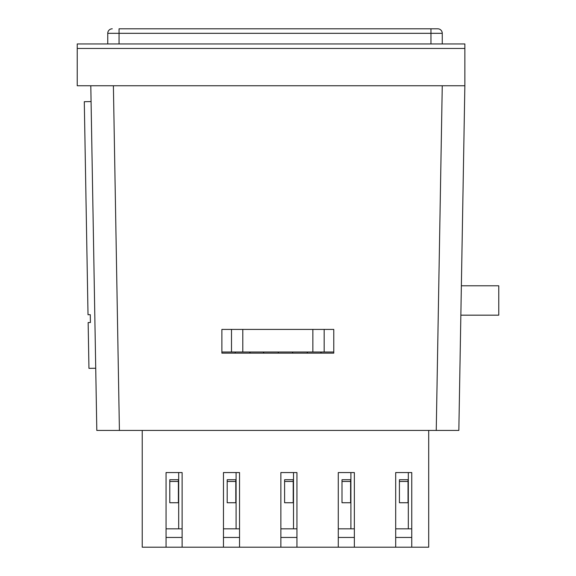 <?xml version="1.0" encoding="UTF-8"?>
<svg xmlns="http://www.w3.org/2000/svg" width="576" height="576" viewBox="0 0 576 576"><rect width="100%" height="100%" fill="white"/><g stroke="black" fill="none" stroke-linecap="round" stroke-linejoin="round"><path stroke-width="0.86" d="M464.861 48.463L77.234 48.463L77.234 43.942L464.861 43.942L464.861 85.759L458.842 430.438L96.811 430.438L90.799 85.759M77.234 48.463L77.234 85.759L464.861 85.759M221.89 329.407L333.77 329.407L333.77 353.138L221.89 353.138L221.89 329.407L231.494 329.407L231.494 352.008L221.89 352.008M333.77 329.407L324.166 329.407L324.166 352.008L333.77 352.008L333.77 353.138L321.329 353.138L320.674 352.008M307.656 352.008L307.001 353.138L292.637 353.138L292.637 352.008M278.287 352.008L278.287 353.138L263.923 353.138L263.268 352.008M250.25 352.008L249.595 353.138L235.231 353.138L235.231 352.008M107.748 43.942L107.748 33.322L119.052 33.322L119.052 28.8L437.738 28.8L430.956 28.8L430.956 33.322L119.052 33.322L119.052 43.942M430.956 43.942L430.956 33.322L442.26 33.322A4.522 4.522 0 0 0 437.738 28.8A4.522 4.522 0 0 1 442.26 33.322L442.26 43.942M112.27 28.8A4.522 4.522 0 0 0 107.748 33.322A4.522 4.522 0 0 1 112.27 28.8M460.858 315.166L498.766 315.166L498.766 285.782L461.369 285.782M324.166 352.008L231.494 352.008M242.798 329.407L242.798 352.008M312.862 329.407L312.862 352.008M428.695 430.438L428.695 547.2L142.229 547.2L142.229 430.438M395.69 547.2L395.69 472.565L411.761 472.565L411.761 547.2M166.054 547.2L166.054 472.565L182.124 472.565L182.124 547.2M223.459 547.2L223.459 472.565L239.537 472.565L239.537 547.2M280.872 547.2L280.872 472.565L296.942 472.565L296.942 547.2M338.278 547.2L338.278 472.565L354.355 472.565L354.355 547.2M166.054 537.444L182.124 537.444M223.459 537.444L239.537 537.444M280.872 537.444L296.942 537.444M338.278 537.444L354.355 537.444M395.69 537.444L411.761 537.444M395.69 528.826L411.761 528.826M338.278 528.826L354.355 528.826M280.872 528.826L296.942 528.826M223.459 528.826L239.537 528.826M166.054 528.826L182.124 528.826M408.031 502.74L399.42 502.74L399.42 481.45L408.031 481.45L408.031 502.74M350.618 502.74L342.007 502.74L342.007 481.45L350.618 481.45L350.618 502.74M293.213 502.74L284.602 502.74L284.602 481.45L293.213 481.45L293.213 502.74M235.8 502.74L227.189 502.74L227.189 481.45L235.8 481.45L235.8 502.74M178.394 502.74L169.783 502.74L169.783 481.45L178.394 481.45L178.394 502.74M399.42 481.45L399.42 479.729L408.031 479.729L408.031 481.45M342.007 481.45L342.007 479.729L350.618 479.729L350.618 481.45M284.602 481.45L284.602 479.729L293.213 479.729L293.213 481.45M227.189 481.45L227.189 479.729L235.8 479.729L235.8 481.45M169.783 481.45L169.783 479.729L178.394 479.729L178.394 481.45M95.731 368.244L88.949 368.359L88.15 322.567L90.41 322.524L90.274 314.683L88.013 314.719L84.29 101.7L91.073 101.578M436.248 430.438L442.26 85.759M113.393 85.759L119.412 430.438M408.319 528.826L408.319 472.565M350.906 528.826L350.906 472.565M293.501 528.826L293.501 472.565M236.088 528.826L236.088 472.565M178.682 528.826L178.682 472.565"/></g></svg>
